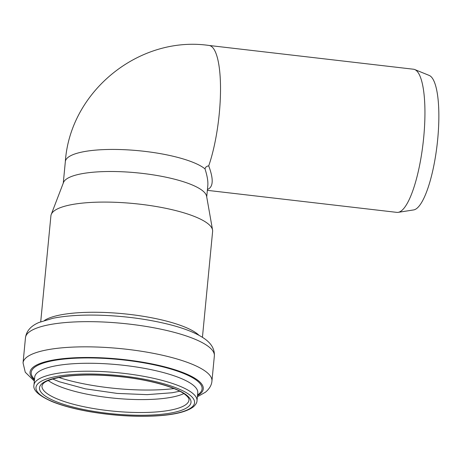 <?xml version="1.0" encoding="UTF-8"?>
<svg xmlns="http://www.w3.org/2000/svg" width="461" height="461" viewBox="0 0 461 461"><rect width="100%" height="100%" fill="white"/><g stroke="black" fill="none" stroke-linecap="round" stroke-linejoin="round"><path stroke-width="0.69" d="M414.739 69.548L429.249 75.448A67.859 16.994 96.6 0 1 437.143 144.518A67.859 16.994 96.6 0 1 413.615 209.934L398.143 212.348A72.054 18.048 -83.4 0 0 423.123 142.887A72.054 18.048 -83.4 0 0 414.739 69.548A72.054 18.048 -83.4 0 0 413.517 69.231L209.075 45.466A72.054 18.048 96.6 0 1 220.519 89.446A72.054 18.048 96.6 0 1 208.724 165.874C206.695 166.11 205.456 167.113 205.001 168.887C207.248 175.837 208.188 181.409 207.807 185.604L206.724 196.893M207.352 190.347L396.881 212.377A72.054 18.048 -83.4 0 0 398.143 212.348M207.438 189.454C213.316 187.206 213.748 179.346 208.724 165.874M40.724 321.749L50.906 215.846A81.228 20.175 5.5 0 1 51.229 214.486L63.503 182.498A72.054 17.898 5.5 0 1 136.652 172.789A72.054 17.898 5.5 0 1 206.609 196.265L212.561 229.999A81.228 20.175 5.5 0 1 212.619 231.399L202.437 337.302M51.229 214.486A81.228 20.175 5.5 0 1 133.696 203.537A81.228 20.175 5.5 0 1 212.561 229.999M63.272 183.098L65.335 161.638A72.054 17.898 5.5 0 1 126.222 149.79A72.054 17.898 5.5 0 1 205.001 168.887M173.999 388.577A86.824 21.563 5.5 0 1 58.87 377.501M183.847 393.59A73.846 18.342 5.5 0 1 114.968 398.275A73.846 18.342 5.5 0 1 48.244 380.55M186.261 404.309A73.846 18.342 5.5 0 1 104.566 410.175A73.846 18.342 5.5 0 1 41.974 385.869C42.844 383.869 43.017 380.723 60.887 377.127C77.056 374.476 96.752 374.315 119.964 376.649C148.073 379.507 174.517 386.756 184.319 393.919C187.736 396.506 189.292 398.535 188.987 400.01A73.846 18.342 5.5 0 1 186.261 404.309M188.197 406.815A76.082 18.895 5.5 0 1 61.048 403.461A76.082 18.895 5.5 0 1 96.568 375.018A76.082 18.895 5.5 0 1 188.197 406.815M191.632 407.363A79.661 19.788 5.5 0 1 58.495 403.853A79.661 19.788 5.5 0 1 95.686 374.073A79.661 19.788 5.5 0 1 191.632 407.363M33.953 385.102A81.902 20.342 5.5 0 1 117.428 372.69A81.902 20.342 5.5 0 1 197.003 400.782L197.769 392.818A81.902 20.342 5.5 0 0 118.195 364.732A81.902 20.342 5.5 0 0 34.719 377.138L33.953 385.102C32.789 390.133 38.684 395.567 51.644 401.41C61.601 405.519 74.152 408.919 89.307 411.615C111.89 415.482 133.638 416.946 154.55 416.001C173.48 415.033 186.377 412.019 193.234 406.954C195.718 404.775 196.974 402.718 197.003 400.782M34.523 379.207A85.832 21.321 5.5 0 1 116.408 359.263A85.832 21.321 5.5 0 1 198.927 393.913A85.832 21.321 5.5 0 1 197.573 394.887M34.448 379.985A87.02 21.615 5.5 0 1 114.645 358.67A87.02 21.615 5.5 0 1 200.08 393.953A87.02 21.615 5.5 0 1 197.498 395.665M34.339 381.091L25.269 372.252L23.05 362.905A94.88 23.569 5.5 0 1 119.751 348.533A94.88 23.569 5.5 0 1 211.939 381.074L214.359 355.892A94.88 23.569 5.5 0 0 122.171 323.351A94.88 23.569 5.5 0 0 25.47 337.729C26.433 330.958 30.939 325.869 38.983 322.47L52.888 318.286C65.243 315.82 80.202 314.777 97.755 315.157C123.341 315.843 147.313 318.995 169.665 324.602C184.521 328.376 195.954 332.951 203.975 338.322C211.265 343.238 214.728 349.092 214.359 355.892M44.515 320.418A81.228 20.175 5.5 0 1 123.099 313.711A81.228 20.175 5.5 0 1 198.962 335.274M65.335 161.638C70.06 91.295 139.308 35.313 209.075 45.466M52.675 378.994L59.365 381.766L85.412 388.848L117.273 393.423L147.128 394.645L172.195 392.743L179.796 391.216M197.389 396.771L205.456 392.207C209.473 388.796 211.634 385.085 211.939 381.074M23.05 362.905L25.47 337.729"/></g></svg>
